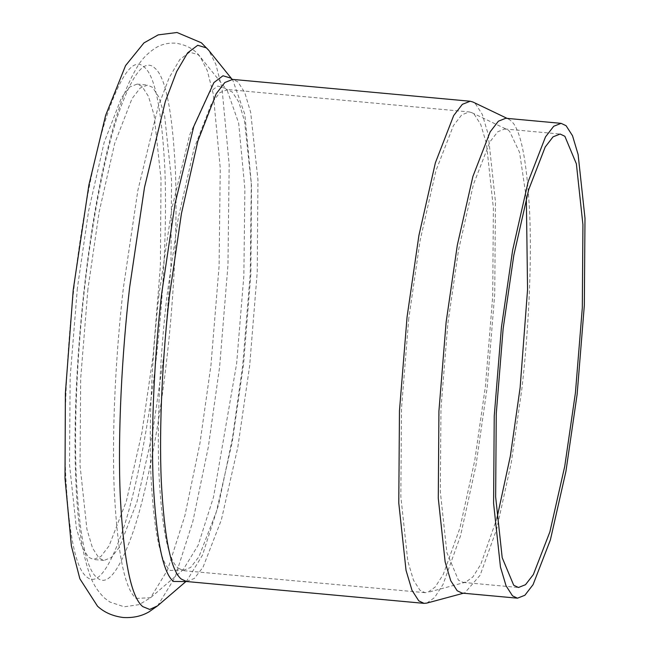<?xml version="1.0" encoding="UTF-8"?>
<svg xmlns="http://www.w3.org/2000/svg" width="650" height="650" viewBox="0 0 650 650"><rect width="100%" height="100%" fill="white"/><g stroke="black" fill="none" stroke-linecap="round" stroke-linejoin="round"><path stroke-width="0.49" stroke-dasharray="3.25 2.44" d="M526.354 198.063L519.561 152.409L509.551 131.202L507.268 129.643L504.814 128.96L497.746 131.755L489.913 141.895L473.387 184.559L458.526 250.12L447.834 323.676L440.96 408.549L440.334 491.782L446.891 552.622L458.404 580.166L463.141 582.408L465.668 582.181L472.899 576.908L480.756 564.419L496.909 518.383M462.158 593.109L464.807 592.865L480.155 575.161L496.641 529.295L511.266 462.694L521.828 389.204C528.231 334.189 531.976 265.785 529.685 213.168C526.817 159.209 520.512 128.359 510.762 120.608L508.365 118.983L505.798 118.259M77.366 288.234L70.159 377.219L69.509 464.474L76.383 528.255L82.006 547.097L88.449 557.131L93.413 559.488L100.831 556.554L109.046 545.927L126.36 501.199L141.944 432.461L153.156 355.355L160.363 266.37L161.013 179.116L154.139 115.334L148.525 96.493L142.074 86.458L137.109 84.102L129.691 87.035L121.485 97.663L104.162 142.391L88.579 211.128L77.366 288.234M426.839 603.094L434.614 597.521L443.064 584.374L460.501 535.876L475.954 465.449L487.134 387.741L494.747 293.751L495.438 201.589L488.174 134.225L482.235 114.319L475.426 103.724L472.891 102.001M408.785 318.362L401.497 408.338L400.839 496.576L407.794 561.08L413.473 580.133L419.989 590.281L425.011 592.662L427.7 592.41L435.151 587.072L443.235 574.486L459.932 528.052L474.727 460.631L485.428 386.23L492.716 296.246L493.374 208.008L486.419 143.512L480.74 124.459L474.224 114.311L471.794 112.661L469.202 111.93L461.703 114.896L453.399 125.645L435.882 170.877L420.128 240.378L408.785 318.362M87.904 289.201L80.697 378.186L80.039 465.441L86.921 529.222L92.536 548.064L98.987 558.098L103.951 560.454L111.369 557.521L119.576 546.894L136.898 502.166L152.482 433.428L163.694 356.322L170.901 267.337L171.551 180.082L164.678 116.301L159.055 97.459L152.612 87.425L147.648 85.077L140.229 88.01L132.015 98.638L114.701 143.366L99.117 212.095L87.904 289.201M74.254 285.48C67.324 345.077 63.269 419.193 65.748 476.19C68.851 534.641 75.684 568.059 86.247 576.461C96.614 586.601 109.111 570.294 123.744 527.548C137.564 484.997 149.597 417.942 156.268 358.109C163.207 298.512 167.261 224.396 164.775 167.399C161.671 108.948 154.846 75.53 144.276 67.129C133.916 56.989 121.412 73.296 106.787 116.041C92.958 158.592 80.933 225.648 74.254 285.48M157.584 605.841L174.996 577.403L192.814 521.649L208.293 447.192L219.594 367.088L227.963 265.273L229.174 164.491L221.983 88.229L215.841 64.277L208.65 50.221M185.843 581.547L186.826 580.759L202.507 555.141L218.562 504.904L232.505 437.832L242.686 365.674L250.226 273.951L251.314 183.162L244.839 114.457L232.83 80.218L232.009 79.259M186.534 581.523L194.374 578.427L203.044 567.198L221.341 519.959L237.794 447.363L249.641 365.918L257.254 271.928L257.944 179.766L250.681 112.393L244.741 92.495L237.932 81.892L232.692 79.406M178.132 568.051L183.154 570.432L190.653 567.458L198.957 556.717L216.474 511.485L232.229 441.976L243.571 364L250.859 274.016L251.518 185.778L244.562 121.282L238.883 102.229L232.367 92.081L227.346 89.7L219.838 92.666L211.543 103.415L194.025 148.647L178.263 218.148L166.928 296.132C160.452 351.829 156.658 421.078 158.982 474.346C161.874 528.97 168.261 560.202 178.132 568.051M158.982 295.002C152.417 351.423 148.574 421.582 150.93 475.548C153.863 530.879 160.331 562.518 170.332 570.464L183.105 569.798L198.136 545.261L213.509 497.136L236.616 363.756L243.847 275.901L244.887 188.931L238.68 123.118L227.175 90.317L225.266 88.294L217.75 86.06L209.048 92.568L189.776 134.599L171.819 208.674L158.982 295.002M136.183 598.447L150.589 597.691L167.537 570.017L184.876 515.751L199.94 443.292L210.941 365.332L219.082 266.248L220.261 168.171L213.265 93.949L207.285 70.639L200.289 56.956L198.136 54.681L189.654 52.163L179.847 59.499L169.13 77.781L158.112 106.901L137.857 190.434L123.386 287.796C115.976 351.423 111.646 430.544 114.303 491.4C117.609 553.8 124.906 589.485 136.183 598.447M84.793 286.447C77.854 346.044 73.799 420.16 76.286 477.157C79.389 535.608 86.214 569.034 96.785 577.428C107.144 587.567 119.649 571.261 134.274 528.515C148.102 485.964 160.127 418.909 166.798 359.076C173.737 299.479 177.791 225.371 175.305 168.366C172.209 109.915 165.376 76.497 154.814 68.096C144.446 57.956 131.95 74.263 117.317 117.008C103.496 159.567 91.463 226.614 84.793 286.447M463.141 582.408L518.448 587.494M504.814 128.96L560.121 134.038M231.79 79.162L232.83 80.218L232.082 79.284M185.916 581.539L186.826 580.759L185.607 581.604M464.807 592.865L463.458 593.222M508.365 118.983L507.106 118.381M465.668 582.181L427.7 592.41M471.794 112.661L507.268 129.643M425.011 592.662L182.065 570.538L183.105 569.798L150.589 597.691L139.165 604.646L124.207 606.799L109.858 602.022L104.634 598.146C97.866 591.533 93.064 584.098 90.228 575.835C82.566 555.124 77.87 525.476 76.131 486.874C70.785 389.326 85.256 237.014 108.656 145.039C116.919 111.093 126.327 85.272 136.874 67.584C141.334 59.524 147.851 52.804 156.431 47.417C162.077 44.135 168.618 42.729 176.044 43.192C186.981 45.069 195.065 49.66 200.289 56.956L227.175 90.317L226.289 89.399L469.202 111.93M103.951 560.454L93.413 559.488M137.109 84.102L147.648 85.077"/><path stroke-width="0.97" d="M496.909 518.383L510.372 455.967L520.122 387.692L527.556 289.632L526.354 198.063M564.866 136.281L576.371 163.824L582.928 224.672L582.311 307.897L575.429 392.779L564.736 466.334L549.876 531.895L533.349 574.559L525.517 584.699L518.448 587.494L513.711 585.252L502.198 557.708L495.641 496.868L496.267 413.636L503.141 328.754L513.833 255.206L528.694 189.638L545.22 146.973L553.053 136.841L560.121 134.038L564.866 136.281M566.069 125.694L572.512 135.72L578.118 154.537L584.992 218.246L584.334 305.402L577.135 394.29L565.939 471.315L550.371 539.963L533.073 584.642L524.875 595.262L517.465 598.187L512.501 595.839L506.066 585.821L500.451 566.995L493.586 503.287L494.236 416.13L501.434 327.243L512.631 250.226L528.198 181.569L545.496 136.89L553.702 126.279L561.104 123.346L566.069 125.694M561.104 123.346L505.798 118.259L498.396 121.192L490.189 131.804L472.891 176.483L457.324 245.139L446.128 322.164L438.929 411.044L438.279 498.201L445.144 561.917L450.751 580.734L457.194 590.761L462.158 593.109L517.465 598.187M507.106 118.381L472.891 102.001L470.186 101.237L462.345 104.333L453.676 115.562L435.378 162.801L418.925 235.398L407.079 316.851L399.466 410.832L398.775 503.003L406.039 570.367L411.978 590.273L418.787 600.868L424.027 603.354L426.839 603.094L463.458 593.222M129.626 287.414C122.021 352.796 117.569 434.094 120.291 496.624C123.695 560.747 131.186 597.415 142.781 606.621L149.711 609.44L157.584 605.841L149.061 611.829C141.619 616.184 133.023 618.069 123.256 617.5C112.808 616.192 104.228 612.414 97.516 606.182L79.869 578.801L71.378 545.927L65.008 478.497L65.382 393.217L73.239 289.778L88.896 184.974L105.641 115.351L125.564 65.609L143.951 42.916L158.194 34.881L177.019 32.5L201.362 42.786L208.65 50.221L206.44 47.881L197.722 45.289L187.647 52.829L176.638 71.614L165.311 101.53L144.503 187.371L129.626 287.414M232.009 79.259L230.839 78.106L222.982 75.774L213.907 82.566L193.789 126.441L175.037 203.775L161.639 293.889C154.789 352.796 150.776 426.034 153.229 482.365C156.293 540.134 163.044 573.162 173.485 581.457L185.843 581.547M470.186 101.237L232.692 79.406L224.851 82.509L216.182 93.73L197.884 140.977L181.431 213.574L169.585 295.019C162.817 353.194 158.86 425.531 161.289 481.171C164.312 538.224 170.982 570.846 181.293 579.044L186.534 581.523L185.607 581.604M232.082 79.284L208.65 50.221M157.584 605.841L185.916 581.539M232.692 79.406L231.79 79.162M424.027 603.354L186.534 581.523"/></g></svg>
